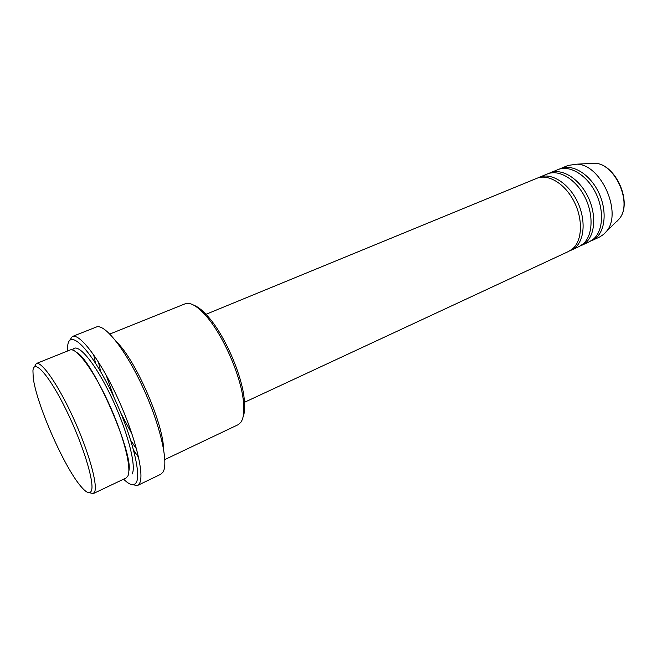 <?xml version="1.0" encoding="UTF-8"?>
<svg xmlns="http://www.w3.org/2000/svg" width="657" height="657" viewBox="0 0 657 657"><rect width="100%" height="100%" fill="white"/><g stroke="black" fill="none" stroke-linecap="round" stroke-linejoin="round"><path stroke-width="0.99" d="M244.544 402.256L568.748 251.36L572.74 248.732C582.357 240.47 583.17 219.118 573.972 201.354C564.88 183.525 548.028 173.497 536.761 178.334L205.017 314.711M570.03 250.695L575.36 247.517C585.009 239.247 585.855 217.919 576.665 200.188C567.591 182.383 550.722 172.389 539.43 177.234L538.116 177.842M571.36 250.145L579.154 246.523L583.186 243.878C592.91 235.592 593.846 214.322 584.697 196.689C575.655 178.991 558.746 169.095 547.371 173.965L539.43 177.234M580.418 245.866L585.773 242.671C595.529 234.377 596.49 213.131 587.358 195.531C578.324 177.866 561.407 168.003 550.008 172.881L548.71 173.481M581.732 245.316L589.419 241.743L593.493 239.082C603.323 230.771 604.383 209.591 595.275 192.082C586.274 174.507 569.323 164.751 557.85 169.662L550.008 172.881M590.668 241.094L596.047 237.9C605.902 229.58 606.994 208.417 597.895 190.941C588.91 173.399 571.951 163.667 560.454 168.594L559.173 169.178M32.94 370.737L33.22 377.627C36.11 403.209 63.984 466.848 80.827 486.32C86.346 492.881 89.878 494.343 91.422 490.722C94.805 482.838 82.815 443.705 65.963 409.508C49.144 375.18 33.844 358.262 32.94 370.737M34.304 367.049L36.291 363.551C41.563 360.939 58.186 384.706 73.313 417.901C88.49 451.047 97.86 484.332 94.707 491.781L93.253 493.604L89.336 492.693M164.833 459.563L238.039 424.751L240.799 422.385C243.698 418.312 244.535 410.937 243.295 400.253C240.569 375.278 223.15 335.513 206.643 316.575C197.56 306.146 190.374 301.892 185.077 303.83L109.85 334.027M123.615 479.167C129.79 485.268 134.036 486.32 136.352 482.304C141.937 472.991 129.265 427.132 109.234 387.573C89.286 347.865 70.028 329.584 67.811 344.851L67.49 351.035M69.215 341.016L72.303 336.532C79.694 332.992 100.119 359.716 117.644 397.937C135.227 436.1 144.68 474.609 139.563 483.355L137.535 485.466L132.147 484.694M93.253 493.604L126.095 477.992L127.86 476.038C131.917 468.244 123.475 435.156 108.462 402.626C93.499 370.031 76.212 347.044 70.036 350.009L36.291 363.551M163.568 448.936C163.24 423.289 135.432 359.798 116.806 342.166M93.655 354.764L95.544 363.239M133.667 450.275L138.619 457.403M137.535 485.466L160.793 474.255L163.043 472.046C168.882 463.029 160.185 424.693 142.741 387.039C125.364 349.319 104.414 323.228 96.308 327.038L72.303 336.532M591.973 240.552L599.562 237.021L603.668 234.352L606.436 231.412C622.68 213.246 601.344 164.537 576.977 164.16L568.19 165.408L560.454 168.594M194.176 305.382C198.471 307.041 203.35 311.048 208.803 317.421C224.751 335.694 241.521 373.981 244.141 398.093C245.118 406.42 244.765 412.727 243.065 417.006M72.607 350.017C76.729 341.459 94.107 361.21 110.442 395.087C126.842 428.865 136.681 465.756 132.197 473.976M616.849 221.409L619.19 218.921C632.88 203.596 615.354 163.585 594.807 163.248L590.06 163.494M98.419 361.941L100.735 371.788M130.899 440.658L136.566 449.035M128.862 471.012C133.708 453.765 93.007 360.833 77.041 352.702M606.436 231.412L619.19 218.921C633.126 203.21 615.806 163.659 594.807 163.248L576.977 164.16M132.139 434.4L121.102 413.623M113.965 397.321L106.171 375.122M208.803 317.421L206.643 316.575M244.141 398.093L243.295 400.253"/></g></svg>
